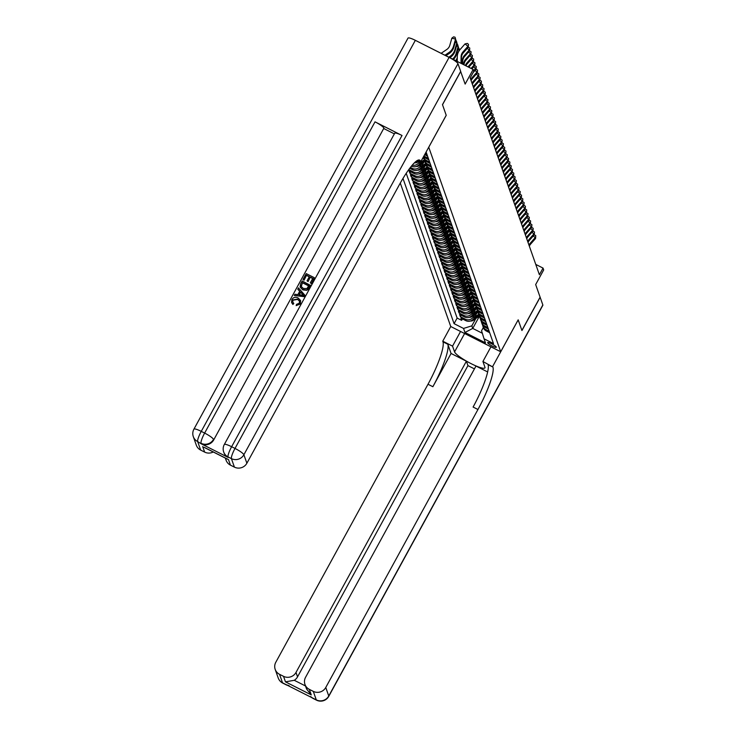 <?xml version="1.0" encoding="UTF-8"?>
<svg xmlns="http://www.w3.org/2000/svg" width="737" height="737" viewBox="0 0 737 737"><rect width="100%" height="100%" fill="white"/><g stroke="black" fill="none" stroke-linecap="round" stroke-linejoin="round"><path stroke-width="1.11" d="M496.296 347.109A4.929 0.848 -151.3 0 0 491.966 343.958A4.929 0.848 -151.3 0 0 487.654 342.558A4.929 0.848 -151.3 0 0 487.654 342.742A4.929 0.848 -151.3 0 0 491.975 345.893A4.929 0.848 -151.3 0 0 496.296 347.293A4.929 0.848 -151.3 0 0 496.296 347.109M400.283 183.071L450.749 326.519L442.753 341.185L442.974 341.811A38.481 7.149 -63.2 0 1 428.004 384.253L275.813 662.241A9.24 8.936 -19.4 0 0 279.544 674.318L282.538 682.831L316.293 699.883L313.289 691.37L309.31 689.362L311.254 694.88L285.468 681.845L294.275 680.297L305.505 685.972M423.167 44.284L473.154 69.453L473.808 71.286L470.16 77.938L539.392 274.735L543.04 268.084L535.762 264.417M450.749 326.519L500.699 351.752L518.185 319.83L521.897 330.406L540.101 297.158L535.67 284.556L543.685 269.926L543.04 268.084M460.634 71.443L465.148 84.082L473.154 69.453M415.346 40.332L201.256 431.375A9.24 1.594 -151.3 0 0 193.923 429.146L408.022 38.103A9.24 1.594 28.7 0 1 415.346 40.332L449.091 57.385A9.24 1.594 28.7 0 1 457.972 63.686L460.68 71.369L442.476 104.626L446.217 115.276L442.513 104.737L460.717 71.48M424.936 166.203L422.356 170.91A6.154 5.96 -19.4 0 1 414.047 173.499L409.118 171.012L409.892 173.223L410.675 171.795M426.226 169.888L423.655 174.586A6.154 5.96 -19.4 0 1 415.336 177.184L410.408 174.687L411.191 176.898L411.965 175.48M427.524 173.564L424.945 178.271A6.154 5.96 -19.4 0 1 416.635 180.86L411.707 178.372L412.48 180.574L413.264 179.155M428.814 177.239L426.244 181.947A6.154 5.96 -19.4 0 1 417.925 184.536L412.996 182.048L413.779 184.25L414.553 182.831M430.113 180.924L427.534 185.623A6.154 5.96 -19.4 0 1 419.224 188.211L414.295 185.724L415.069 187.935L415.852 186.507M431.403 184.6L428.833 189.298A6.154 5.96 -19.4 0 1 420.514 191.896L415.585 189.4L416.368 191.611L417.142 190.192M432.702 188.276L430.122 192.983A6.154 5.96 -19.4 0 1 421.813 195.572L416.884 193.085L417.658 195.287L418.432 193.868M433.992 191.961L431.412 196.659A6.154 5.96 -19.4 0 1 423.102 199.248L418.174 196.761L418.948 198.972L419.731 197.544M435.281 195.637L432.711 200.335A6.154 5.96 -19.4 0 1 424.401 202.933L419.473 200.436L420.247 202.647L421.02 201.229M436.58 199.312L434.001 204.02A6.154 5.96 -19.4 0 1 425.691 206.609L420.763 204.121L421.536 206.323L422.319 204.904M437.87 202.988L435.3 207.696A6.154 5.96 -19.4 0 1 426.99 210.285L422.061 207.797L422.835 210.008L423.609 208.58M439.169 206.673L436.59 211.372A6.154 5.96 -19.4 0 1 428.28 213.96L423.351 211.473L424.125 213.684L424.908 212.256M440.459 210.349L437.889 215.047A6.154 5.96 -19.4 0 1 429.57 217.645L424.65 215.158L425.424 217.36L426.198 215.941M441.758 214.025L439.178 218.732A6.154 5.96 -19.4 0 1 430.869 221.321L425.94 218.834L426.714 221.036L427.497 219.617M443.048 217.71L440.477 222.408A6.154 5.96 -19.4 0 1 432.158 224.997L427.23 222.51L428.013 224.721L428.787 223.293M444.347 221.386L441.767 226.084A6.154 5.96 -19.4 0 1 433.457 228.682L428.529 226.185L429.303 228.396L430.086 226.978M445.636 225.061L443.066 229.769A6.154 5.96 -19.4 0 1 434.747 232.358L429.818 229.87L430.601 232.072L431.375 230.653M446.935 228.737L444.356 233.445A6.154 5.96 -19.4 0 1 436.046 236.033L431.117 233.546L431.891 235.757L432.674 234.329M448.225 232.422L445.655 237.121A6.154 5.96 -19.4 0 1 437.336 239.718L432.407 237.222L433.19 239.433L433.964 238.014M449.524 236.098L446.944 240.796A6.154 5.96 -19.4 0 1 438.635 243.394L433.706 240.907L434.48 243.109L435.263 241.69M450.814 239.774L448.243 244.481A6.154 5.96 -19.4 0 1 439.925 247.07L434.996 244.583L435.779 246.784L436.553 245.366M452.113 243.459L449.533 248.157A6.154 5.96 -19.4 0 1 441.223 250.746L436.295 248.258L437.069 250.469L437.852 249.042M453.402 247.135L450.823 251.833A6.154 5.96 -19.4 0 1 442.513 254.431L437.585 251.934L438.358 254.145L439.141 252.727M454.692 250.81L452.122 255.518A6.154 5.96 -19.4 0 1 443.812 258.107L438.883 255.619L439.657 257.821L440.431 256.402M455.991 254.486L453.412 259.194A6.154 5.96 -19.4 0 1 445.102 261.782L440.173 259.295L440.947 261.506L441.73 260.078M457.281 258.171L454.711 262.869A6.154 5.96 -19.4 0 1 446.401 265.467L441.472 262.971L442.246 265.182L443.02 263.763M458.58 261.847L456 266.554A6.154 5.96 -19.4 0 1 447.691 269.143L442.762 266.656L443.536 268.858L444.319 267.439M459.87 265.523L457.299 270.23A6.154 5.96 -19.4 0 1 448.98 272.819L444.061 270.332L444.835 272.533L445.609 271.115M461.169 269.208L458.589 273.906A6.154 5.96 -19.4 0 1 450.279 276.495L445.351 274.007L446.125 276.218L446.908 274.79M462.458 272.883L459.888 277.582A6.154 5.96 -19.4 0 1 451.569 280.18L446.64 277.683L447.423 279.894L448.197 278.475M463.757 276.559L461.178 281.267A6.154 5.96 -19.4 0 1 452.868 283.856L447.939 281.368L448.713 283.57L449.496 282.151M465.047 280.235L462.477 284.943A6.154 5.96 -19.4 0 1 454.158 287.531L449.229 285.044L450.012 287.255L450.786 285.827M466.346 283.92L463.766 288.618A6.154 5.96 -19.4 0 1 455.457 291.216L450.528 288.72L451.302 290.931L452.085 289.512M467.636 287.596L465.065 292.303A6.154 5.96 -19.4 0 1 456.747 294.892L451.818 292.405L452.601 294.607L453.375 293.188M468.935 291.272L466.355 295.979A6.154 5.96 -19.4 0 1 458.046 298.568L453.117 296.081L453.891 298.282L454.674 296.864M470.224 294.957L467.654 299.655A6.154 5.96 -19.4 0 1 459.335 302.244L454.407 299.756L455.19 301.967L455.963 300.539M471.523 298.632L468.944 303.331A6.154 5.96 -19.4 0 1 460.634 305.929L455.706 303.432L456.479 305.643L457.262 304.224M472.813 302.308L470.234 307.016A6.154 5.96 -19.4 0 1 461.924 309.604L456.995 307.117L457.769 309.319L458.552 307.9M474.103 305.984L471.533 310.692A6.154 5.96 -19.4 0 1 463.223 313.28L458.294 310.793L459.068 313.004L459.842 311.576M475.402 309.669L472.822 314.367A6.154 5.96 -19.4 0 1 464.513 316.965L459.584 314.469L460.358 316.68L461.141 315.261M500.699 351.752L428.75 147.234L446.235 115.313M483.343 327.486L481.556 330.756L484.043 338.799L493.495 343.58L426.106 152.006M484.043 338.799L485.471 342.852L464.946 332.479L463.527 328.435L454.075 323.663L402.992 178.446M474.545 314.856L473.605 316.578A6.154 5.96 160.6 0 1 465.287 319.167L460.358 316.68M476.692 313.345L474.121 318.052L473.605 316.578M473.255 311.171L472.306 312.903A6.154 5.96 160.6 0 1 463.997 315.491L459.068 313.004M471.956 307.495L471.017 309.218A6.154 5.96 160.6 0 1 462.698 311.815L457.769 309.319M470.667 303.819L469.718 305.542A6.154 5.96 160.6 0 1 461.408 308.13L456.479 305.643M469.368 300.143L468.428 301.866A6.154 5.96 160.6 0 1 460.109 304.455L455.19 301.967M468.078 296.458L467.129 298.181A6.154 5.96 160.6 0 1 458.819 300.779L453.891 298.282M466.779 292.782L465.839 294.505A6.154 5.96 160.6 0 1 457.53 297.094L452.601 294.607M465.489 289.107L464.54 290.829A6.154 5.96 160.6 0 1 456.231 293.418L451.302 290.931M464.19 285.422L463.251 287.154A6.154 5.96 160.6 0 1 454.941 289.742L450.012 287.255M462.9 281.746L461.961 283.469A6.154 5.96 160.6 0 1 453.642 286.067L448.713 283.57M461.602 278.07L460.662 279.793A6.154 5.96 160.6 0 1 452.352 282.382L447.423 279.894M460.312 274.394L459.372 276.117A6.154 5.96 160.6 0 1 451.053 278.706L446.125 276.218M459.022 270.709L458.073 272.432A6.154 5.96 160.6 0 1 449.763 275.03L444.835 272.533M457.723 267.034L456.783 268.756A6.154 5.96 160.6 0 1 448.465 271.345L443.536 268.858M456.433 263.358L455.484 265.08A6.154 5.96 160.6 0 1 447.175 267.669L442.246 265.182M455.134 259.673L454.195 261.405A6.154 5.96 160.6 0 1 445.876 263.993L440.947 261.506M453.845 255.997L452.896 257.72A6.154 5.96 160.6 0 1 444.586 260.318L439.657 257.821M452.546 252.321L451.606 254.044A6.154 5.96 160.6 0 1 443.287 256.633L438.358 254.145M451.256 248.645L450.307 250.368A6.154 5.96 160.6 0 1 441.997 252.957L437.069 250.469M449.957 244.96L449.017 246.683A6.154 5.96 160.6 0 1 440.698 249.281L435.779 246.784M448.667 241.285L447.718 243.007A6.154 5.96 160.6 0 1 439.409 245.596L434.48 243.109M447.368 237.609L446.429 239.332A6.154 5.96 160.6 0 1 438.119 241.92L433.19 239.433M446.078 233.924L445.13 235.647A6.154 5.96 160.6 0 1 436.82 238.244L431.891 235.757M444.78 230.248L443.84 231.971A6.154 5.96 160.6 0 1 435.53 234.569L430.601 232.072M443.49 226.572L442.55 228.295A6.154 5.96 160.6 0 1 434.231 230.884L429.303 228.396M442.191 222.887L441.251 224.619A6.154 5.96 160.6 0 1 432.941 227.208L428.013 224.721M440.901 219.211L439.961 220.934A6.154 5.96 160.6 0 1 431.642 223.532L426.714 221.036M439.611 215.536L438.662 217.258A6.154 5.96 160.6 0 1 430.353 219.847L425.424 217.36M438.312 211.86L437.373 213.583A6.154 5.96 160.6 0 1 429.054 216.171L424.125 213.684M437.023 208.175L436.074 209.898A6.154 5.96 160.6 0 1 427.764 212.496L422.835 210.008M435.724 204.499L434.784 206.222A6.154 5.96 160.6 0 1 426.465 208.811L421.536 206.323M434.434 200.823L433.485 202.546A6.154 5.96 160.6 0 1 425.175 205.135L420.247 202.647M433.135 197.138L432.195 198.87A6.154 5.96 160.6 0 1 423.876 201.459L418.948 198.972M431.845 193.463L430.896 195.185A6.154 5.96 160.6 0 1 422.587 197.783L417.658 195.287M430.546 189.787L429.607 191.509A6.154 5.96 160.6 0 1 421.288 194.098L416.368 191.611M429.256 186.111L428.308 187.834A6.154 5.96 160.6 0 1 419.998 190.422L415.069 187.935M427.957 182.426L427.018 184.149A6.154 5.96 160.6 0 1 418.708 186.747L413.779 184.25M426.668 178.75L425.719 180.473A6.154 5.96 160.6 0 1 417.409 183.062L412.48 180.574M425.369 175.074L424.429 176.797A6.154 5.96 160.6 0 1 416.119 179.386L411.191 176.898M424.079 171.389L423.13 173.121A6.154 5.96 160.6 0 1 414.82 175.71L409.892 173.223M422.78 167.714L421.84 169.436A6.154 5.96 160.6 0 1 413.531 172.034L408.777 169.63M421.49 164.038L420.551 165.761A6.154 5.96 160.6 0 1 412.232 168.349L410.417 167.437M423.637 162.527L421.067 167.235L420.551 165.761M419.685 161.302L419.252 162.085A6.154 5.96 160.6 0 1 412.259 165.162M417.704 160.298L420.735 161.827L419.768 163.55L419.252 162.085M406.216 173.333L457.133 318.071L461.657 320.355L462.431 318.937M474.121 318.052A6.154 5.96 -19.4 0 1 465.812 320.641L460.883 318.154L461.657 320.355M409.754 168.303L412.748 169.823A6.154 5.96 -19.4 0 0 421.067 167.235M411.458 166.147L411.458 166.147A6.154 5.96 -19.4 0 0 419.768 163.55M427.036 154.659L425.175 153.72M424.65 154.669L427.552 156.133M428.335 158.335L424.991 156.649A6.154 5.96 160.6 0 1 423.941 155.968M423.6 156.594A6.154 5.96 -19.4 0 0 425.507 158.123L428.851 159.809M429.625 162.02L426.281 160.325A6.154 5.96 160.6 0 1 423.37 156.999M423.388 157.055L423.904 158.519A6.154 5.96 -19.4 0 0 426.806 161.799L430.141 163.485M430.924 165.696L427.58 164.01A6.154 5.96 160.6 0 1 424.411 159.588M424.687 160.73L425.203 162.204A6.154 5.96 -19.4 0 0 428.096 165.475L431.44 167.17M432.214 169.372L428.87 167.686A6.154 5.96 160.6 0 1 425.7 163.264M425.977 164.406L426.493 165.88A6.154 5.96 -19.4 0 0 429.395 169.16L432.73 170.846M433.503 173.048L430.168 171.362A6.154 5.96 160.6 0 1 426.999 166.94M427.267 168.091L427.792 169.556A6.154 5.96 -19.4 0 0 430.684 172.836L434.029 174.522M434.802 176.733L431.458 175.047A6.154 5.96 160.6 0 1 428.289 170.625M428.565 171.767L429.081 173.241A6.154 5.96 -19.4 0 0 431.974 176.511L435.318 178.197M436.092 180.408L432.757 178.722A6.154 5.96 160.6 0 1 429.588 174.3M429.855 175.443L430.38 176.917A6.154 5.96 -19.4 0 0 433.273 180.196L436.617 181.882M437.391 184.084L434.047 182.398A6.154 5.96 160.6 0 1 430.878 177.976M431.154 179.119L431.67 180.593A6.154 5.96 -19.4 0 0 434.563 183.872L437.907 185.558M438.681 187.769L435.346 186.074A6.154 5.96 160.6 0 1 432.168 181.661M432.444 182.804L432.969 184.268A6.154 5.96 -19.4 0 0 435.862 187.548L439.206 189.234M439.98 191.445L436.636 189.759A6.154 5.96 160.6 0 1 433.467 185.337M433.743 186.479L434.259 187.953A6.154 5.96 -19.4 0 0 437.152 191.224L440.496 192.919M441.27 195.121L437.935 193.435A6.154 5.96 160.6 0 1 434.756 189.013M435.033 190.155L435.549 191.629A6.154 5.96 -19.4 0 0 438.451 194.909L441.785 196.595M442.568 198.797L439.224 197.111A6.154 5.96 160.6 0 1 436.055 192.689M436.332 193.84L436.848 195.305A6.154 5.96 -19.4 0 0 439.74 198.585L443.084 200.271M443.858 202.482L440.523 200.796A6.154 5.96 160.6 0 1 437.345 196.374M437.621 197.516L438.137 198.99A6.154 5.96 -19.4 0 0 441.039 202.26L444.374 203.946M445.157 206.157L441.813 204.471A6.154 5.96 160.6 0 1 438.644 200.049M438.92 201.192L439.436 202.666A6.154 5.96 -19.4 0 0 442.329 205.945L445.673 207.631M446.447 209.833L443.103 208.147A6.154 5.96 160.6 0 1 439.934 203.725M440.21 204.868L440.726 206.342A6.154 5.96 -19.4 0 0 443.628 209.621L446.963 211.307M447.746 213.518L444.402 211.823A6.154 5.96 160.6 0 1 441.233 207.41M441.509 208.553L442.025 210.017A6.154 5.96 -19.4 0 0 444.918 213.297L448.262 214.983M449.036 217.194L445.692 215.508A6.154 5.96 160.6 0 1 442.522 211.086M442.799 212.228L443.315 213.702A6.154 5.96 -19.4 0 0 446.217 216.973L449.552 218.668M450.335 220.87L446.99 219.184A6.154 5.96 160.6 0 1 443.821 214.762M444.098 215.904L444.614 217.378A6.154 5.96 -19.4 0 0 447.506 220.658L450.851 222.344M451.624 224.555L448.28 222.86A6.154 5.96 160.6 0 1 445.111 218.438M445.388 219.589L445.903 221.054A6.154 5.96 -19.4 0 0 448.805 224.334L452.14 226.019M452.914 228.23L449.579 226.545A6.154 5.96 160.6 0 1 446.41 222.123M446.677 223.265L447.202 224.739A6.154 5.96 -19.4 0 0 450.095 228.009L453.439 229.704M454.213 231.906L450.869 230.22A6.154 5.96 160.6 0 1 447.7 225.798M447.976 226.941L448.492 228.415A6.154 5.96 -19.4 0 0 451.385 231.694L454.729 233.38M455.503 235.582L452.168 233.896A6.154 5.96 160.6 0 1 448.999 229.474M449.266 230.617L449.791 232.091A6.154 5.96 -19.4 0 0 452.684 235.37L456.028 237.056M456.802 239.267L453.458 237.572A6.154 5.96 160.6 0 1 450.289 233.159M450.565 234.302L451.081 235.766A6.154 5.96 -19.4 0 0 453.974 239.046L457.318 240.732M458.092 242.943L454.757 241.257A6.154 5.96 160.6 0 1 451.578 236.835M451.855 237.977L452.38 239.451A6.154 5.96 -19.4 0 0 455.273 242.722L458.617 244.417M459.391 246.619L456.046 244.933A6.154 5.96 160.6 0 1 452.877 240.511M453.154 241.653L453.67 243.127A6.154 5.96 -19.4 0 0 456.562 246.407L459.906 248.093M460.68 250.304L457.345 248.609A6.154 5.96 160.6 0 1 454.167 244.187M454.443 245.338L454.959 246.803A6.154 5.96 -19.4 0 0 457.861 250.083L461.196 251.768M461.979 253.979L458.635 252.294A6.154 5.96 160.6 0 1 455.466 247.872M455.742 249.014L456.258 250.488A6.154 5.96 -19.4 0 0 459.151 253.758L462.495 255.453M463.269 257.655L459.934 255.969A6.154 5.96 160.6 0 1 456.756 251.547M457.032 252.69L457.548 254.164A6.154 5.96 -19.4 0 0 460.45 257.443L463.785 259.129M464.568 261.331L461.224 259.645A6.154 5.96 160.6 0 1 458.055 255.223M458.331 256.365L458.847 257.839A6.154 5.96 -19.4 0 0 461.74 261.119L465.084 262.805M465.858 265.016L462.514 263.321A6.154 5.96 160.6 0 1 459.344 258.908M459.621 260.05L460.137 261.515A6.154 5.96 -19.4 0 0 463.039 264.795L466.374 266.481M467.157 268.692L463.813 267.006A6.154 5.96 160.6 0 1 460.643 262.584M460.92 263.726L461.436 265.2A6.154 5.96 -19.4 0 0 464.328 268.471L467.673 270.166M468.446 272.368L465.102 270.682A6.154 5.96 160.6 0 1 461.933 266.26M462.21 267.402L462.725 268.876A6.154 5.96 -19.4 0 0 465.627 272.156L468.962 273.842M469.745 276.053L466.401 274.357A6.154 5.96 160.6 0 1 463.232 269.945M463.509 271.087L464.024 272.552A6.154 5.96 -19.4 0 0 466.917 275.831L470.261 277.517M471.035 279.728L467.691 278.042A6.154 5.96 160.6 0 1 464.522 273.62M464.798 274.763L465.314 276.237A6.154 5.96 -19.4 0 0 468.216 279.507L471.551 281.202M472.325 283.404L468.99 281.718A6.154 5.96 160.6 0 1 465.821 277.296M466.088 278.439L466.613 279.913A6.154 5.96 -19.4 0 0 469.506 283.192L472.85 284.878M473.624 287.08L470.28 285.394A6.154 5.96 160.6 0 1 467.111 280.972M467.387 282.124L467.903 283.588A6.154 5.96 -19.4 0 0 470.796 286.868L474.14 288.554M474.914 290.765L471.579 289.07A6.154 5.96 160.6 0 1 468.41 284.657M468.677 285.799L469.202 287.273A6.154 5.96 -19.4 0 0 472.095 290.544L475.439 292.23M476.213 294.441L472.868 292.755A6.154 5.96 160.6 0 1 469.699 288.333M469.976 289.475L470.492 290.949A6.154 5.96 -19.4 0 0 473.384 294.22L476.728 295.915M477.502 298.117L474.167 296.431A6.154 5.96 160.6 0 1 470.989 292.009M471.265 293.151L471.791 294.625A6.154 5.96 -19.4 0 0 474.683 297.905L478.027 299.591M478.801 301.802L475.457 300.106A6.154 5.96 160.6 0 1 472.288 295.694M472.564 296.836L473.08 298.301A6.154 5.96 -19.4 0 0 475.973 301.58L479.317 303.266M480.091 305.477L476.756 303.791A6.154 5.96 160.6 0 1 473.578 299.369M473.854 300.512L474.37 301.986A6.154 5.96 -19.4 0 0 477.272 305.256L480.607 306.951M481.39 309.153L478.046 307.467A6.154 5.96 160.6 0 1 474.877 303.045M475.153 304.188L475.669 305.662A6.154 5.96 -19.4 0 0 478.562 308.941L481.906 310.627M482.68 312.829L479.345 311.143A6.154 5.96 160.6 0 1 476.166 306.721M476.443 307.873L476.959 309.337A6.154 5.96 -19.4 0 0 479.861 312.617L483.196 314.303M483.979 316.514L480.635 314.828A6.154 5.96 160.6 0 1 477.465 310.406M477.742 311.548L478.258 313.022A6.154 5.96 -19.4 0 0 481.15 316.293L484.495 317.979M485.268 320.19L481.924 318.504A6.154 5.96 160.6 0 1 478.755 314.082M479.032 315.224L479.547 316.698A6.154 5.96 -19.4 0 0 482.449 319.978L485.784 321.664M486.567 323.865L483.223 322.18A6.154 5.96 160.6 0 1 480.054 317.758M480.331 318.9L480.846 320.374A6.154 5.96 -19.4 0 0 483.739 323.654L487.083 325.339M487.857 327.55L484.513 325.855A6.154 5.96 160.6 0 1 481.344 321.443M481.62 322.585L482.136 324.05A6.154 5.96 -19.4 0 0 485.038 327.329L488.373 329.015M489.156 331.226L485.812 329.54A6.154 5.96 160.6 0 1 482.643 325.118M482.919 326.261L483.435 327.735A6.154 5.96 -19.4 0 0 486.328 331.005L489.672 332.7M479.4 316.265L472.749 328.416L482.339 333.262M475.844 318.531L471.837 325.846L472.749 328.416L464.946 332.479M414.249 162.988A6.154 5.96 -19.4 0 0 418.091 160.491M457.133 318.071L454.075 323.663M463.527 328.435L471.837 325.846M461.021 63.318L461.104 56.777A7.692 7.444 160.6 0 1 463.002 51.912L467.94 46.311L465.047 43.907L460.109 49.508A11.543 11.166 -19.4 0 0 457.272 56.813L457.207 61.392M461.353 63.483L461.426 57.698A7.692 7.444 160.6 0 1 463.324 52.834L468.262 47.232L468.483 44.377L468.262 47.232M465.047 43.907L467.322 43.419L468.483 44.377M441.168 53.294L446.733 49.517A7.692 7.444 -19.4 0 0 449.837 45.261L451.836 38.177L453.577 36.85L455.061 37.218L455.862 40.019L453.854 47.104A11.543 11.166 160.6 0 1 449.202 53.497L445.94 55.699M455.862 40.019L455.54 39.107L453.531 46.182A11.543 11.166 160.6 0 1 448.879 52.576L444.982 55.211M455.061 37.218L455.54 39.107L451.836 38.177M299.581 301.23L297.61 299.406L292.976 300.208L292.727 302.004M293.676 303.183L292.792 304.169L291.557 302.446L291.88 299.554C293.446 297.214 295.519 296.689 298.126 297.978L300.567 300.512L300.199 303.727L296.163 305.615L296.532 304.363L299.296 303.202L299.535 301.083L297.508 299.111L292.875 299.922L292.672 301.866L293.777 303.478L292.902 304.464L291.612 302.594M300.613 300.659L300.309 304.022L296.163 305.615M299.701 291.327L297.868 289.346L298.421 287.854L304.786 295.113L304.086 296.385L294.256 295.463L294.911 294.266L297.895 294.616L299.756 291.216L297.766 289.051M304.786 295.113L304.197 296.679L294.256 295.463M304.068 280.198L303.027 279.434L306.224 273.602L314.321 277.692L311.346 283.616L310.305 282.851L312.774 278.346L310.277 277.084L308.084 281.58L307.053 280.806L309.347 276.615L306.537 275.196L304.068 280.198L303.027 279.434M312.672 278.531L310.388 277.379M309.245 276.808L306.647 275.491M402.024 135.488L231.63 446.723A9.24 1.594 -151.3 0 0 224.306 444.494L394.7 133.259A9.24 1.594 28.7 0 1 402.024 135.488L375.022 121.845A9.24 1.594 28.7 0 1 383.903 128.146L213.702 439.934A9.24 8.936 160.6 0 1 201.229 443.821L228.23 457.465A9.24 8.936 160.6 0 1 223.891 452.546L223.689 451.993A9.24 8.936 -19.4 0 0 228.037 456.912L228.23 457.465M384.097 128.689L394.359 133.876M310.286 285.062L307.909 289.144L306.693 290.01L302.695 289.586L300.106 286.979L300.622 283.828L302.188 280.963L310.397 285.357L308.011 289.429L306.795 290.304L302.806 289.881L300.162 287.117M446.217 115.276L420.735 161.827L420.514 161.2A38.481 7.149 116.8 0 0 419.666 160.104A38.481 7.149 116.8 0 0 399.067 185.254L246.877 463.241A9.24 8.936 160.6 0 1 234.412 467.129L231.409 458.617L228.037 456.912A9.24 1.714 116.8 0 1 231.63 446.723L235.002 448.428L449.091 57.385M204.96 447.718L228.488 459.602L230.423 465.121L234.412 467.129M230.423 465.121A9.24 8.936 160.6 0 1 226.084 460.201L225.338 458.092M213.251 451.984A9.24 8.936 160.6 0 1 204.637 452.094L202.693 446.576M201.229 443.821L197.663 441.564L200.657 450.077L204.637 452.094M200.657 450.077A9.24 8.936 160.6 0 1 196.309 445.166L193.315 436.645A9.24 8.936 -19.4 0 0 197.663 441.564A9.24 1.714 116.8 0 1 201.256 431.375L204.628 433.08L375.022 121.845M228.488 459.602L226.756 458.727M306.537 275.196L303.966 279.903M310.277 277.084L308.084 281.58M307.983 281.285L307.053 280.806M314.321 277.692L311.346 283.616M311.244 283.321L310.305 282.851M302.511 282.566L301.147 286.38L303.331 288.471L306.96 288.563L308.739 285.716L302.511 282.566L301.249 286.675M308.637 285.901L302.612 282.861M302.308 293.98L300.512 292.027L299.019 294.754L303.506 295.279L300.613 292.322L299.268 294.782M303.607 295.574L302.41 294.275M313.289 691.37A9.24 8.936 -19.4 0 0 325.763 687.483L328.757 695.995L542.847 304.952L540.147 297.269L521.943 330.517L518.166 319.858M460.561 331.475L452.546 346.132L454.563 351.89A17.32 2.985 -151.3 0 0 469.764 362.954A17.32 2.985 -151.3 0 0 484.946 367.874A17.32 2.985 -151.3 0 0 484.946 367.238L482.919 361.48L492.924 367.044A38.481 7.149 -63.2 0 1 477.954 409.496L325.763 687.483M452.546 346.132L442.753 341.185M451.072 353.465L447.829 344.262A38.481 7.149 -63.2 0 1 432.868 386.713L451.072 353.465L466.392 361.204L467.949 365.616L474.425 368.887M487.654 371.945L475.982 366.049L305.579 677.285A9.24 8.936 -19.4 0 0 309.31 689.362M285.468 681.845L283.524 676.326L279.544 674.318M283.524 676.326A9.24 8.936 -19.4 0 0 295.998 672.439L297.545 676.852A9.24 8.936 160.6 0 1 294.275 680.297M466.392 361.204L295.998 672.439M542.847 304.952A9.24 1.594 28.7 0 1 542.847 305.302L328.757 696.345A9.24 1.594 -151.3 0 0 328.757 695.995A9.24 8.936 160.6 0 1 316.293 699.883A9.24 1.714 -63.2 0 0 316.495 700.15A9.24 9.24 0 0 0 328.757 696.345M490.943 346.823L482.919 361.48M518.194 319.867L492.703 366.427M467.949 365.616L297.545 676.852M492.924 367.044L488.069 364.594A38.481 7.149 -63.2 0 1 473.099 407.045L477.954 409.496M304.971 684.443L306.564 688.984L311.254 694.88M462.357 63.99L462.394 60.462A7.692 7.444 160.6 0 1 464.292 55.588L469.229 49.987L467.267 48.356M462.689 64.156L462.716 61.374A7.692 7.444 160.6 0 1 464.614 56.509L469.552 50.908L469.773 48.062L469.552 50.908M468.271 47.177L469.773 48.062M463.684 64.663L463.693 64.137A7.692 7.444 160.6 0 1 465.591 59.264L470.528 53.672L468.557 52.032M464.024 64.838A7.692 7.444 160.6 0 1 465.913 60.185L470.851 54.593L471.072 51.737L470.851 54.593M469.561 50.853L471.072 51.737M465.379 65.519A7.692 7.444 160.6 0 1 466.88 62.949L471.818 57.348L469.856 55.717M465.95 65.814A7.692 7.444 160.6 0 1 467.203 63.87L472.141 58.269L472.362 55.413L472.141 58.269M470.86 54.529L472.362 55.413M467.995 66.837A7.692 7.444 160.6 0 1 468.179 66.625L473.108 61.024L471.146 59.393M468.769 67.233L473.44 61.945L473.661 59.089L473.44 61.945M472.15 58.205L473.661 59.089M455.659 40.728L456.35 40.894L457.152 43.704L455.153 50.779A11.543 11.166 160.6 0 1 450.5 57.173L449.791 57.643M457.152 43.704L456.829 42.783L454.821 49.858A11.543 11.166 160.6 0 1 450.178 56.252L448.833 57.164M456.35 40.894L456.829 42.783L455.19 42.377M456.958 44.404L457.649 44.579L458.451 47.38L456.443 54.464A11.543 11.166 160.6 0 1 453.448 59.494M458.451 47.38L458.119 46.459L456.12 53.543A11.543 11.166 160.6 0 1 452.592 59.061M457.649 44.579L458.119 46.459L456.489 46.053M458.248 48.08L458.939 48.255L459.519 50.245M457.253 57.726A11.543 11.166 160.6 0 1 455.77 60.664M457.235 59.55A11.543 11.166 160.6 0 1 456.461 61.014M458.939 48.255L459.418 50.144L457.778 49.729M471.91 68.817L474.729 65.621L472.445 63.069M471.127 68.421L474.407 64.709L474.95 62.774L474.729 65.621M473.44 61.89L474.95 62.774M473.043 72.687L476.028 69.306L473.734 66.754M473.615 70.752L475.697 68.384L476.24 66.45L476.028 69.306M474.739 65.565L476.24 66.45M470.777 79.679A7.692 7.444 160.6 0 1 472.058 77.661L476.996 72.06L475.033 70.43M471.1 80.6A7.692 7.444 160.6 0 1 472.38 78.583L477.318 72.981L477.539 70.126L477.318 72.981M476.028 69.241L477.539 70.126M472.067 83.355A7.692 7.444 160.6 0 1 473.347 81.337L478.285 75.736L476.323 74.105M472.389 84.276A7.692 7.444 160.6 0 1 473.679 82.258L478.608 76.657L478.829 73.811L478.608 76.657M477.327 72.926L478.829 73.811M473.366 87.03A7.692 7.444 160.6 0 1 474.646 85.013L479.584 79.421L477.622 77.781M473.688 87.952A7.692 7.444 160.6 0 1 474.969 85.934L479.907 80.342L480.128 77.486L479.907 80.342M478.617 76.602L480.128 77.486M414.885 162.822A4.081 3.943 -19.4 0 0 417.741 162.085L419.206 161.053M422.375 158.833L423.692 157.902M416.939 161.707A4.081 3.943 -19.4 0 0 417.492 161.385L418.478 160.694M474.656 90.715A7.692 7.444 160.6 0 1 475.936 88.698L480.874 83.097L478.912 81.466M474.978 91.628A7.692 7.444 160.6 0 1 476.259 89.619L481.197 84.018L481.418 81.162L481.197 84.018M479.916 80.278L481.418 81.162M416.175 166.498A4.081 3.943 -19.4 0 0 419.031 165.761L424.982 161.587M420.302 162.573L424.42 159.689M418.238 165.392A4.081 3.943 -19.4 0 0 418.791 165.06L424.742 160.887M424.586 160.436L419.482 164.019M475.955 94.391A7.692 7.444 160.6 0 1 477.235 92.374L482.173 86.773L480.211 85.142M476.277 95.313A7.692 7.444 160.6 0 1 477.558 93.295L482.495 87.694L482.717 84.838L482.495 87.694M481.206 83.954L482.717 84.838M417.474 170.183A4.081 3.943 -19.4 0 0 420.33 169.436L426.281 165.263M421.601 166.249L425.719 163.365M419.528 169.068A4.081 3.943 -19.4 0 0 420.081 168.736L426.032 164.563M425.885 164.121L420.781 167.695M477.244 98.067A7.692 7.444 160.6 0 1 478.525 96.05L483.463 90.458L481.501 88.818M477.567 98.988A7.692 7.444 160.6 0 1 478.847 96.971L483.785 91.37L484.006 88.523L483.785 91.37M482.505 87.639L484.006 88.523M418.763 173.858A4.081 3.943 -19.4 0 0 421.619 173.121L427.571 168.939M422.891 169.934L427.009 167.041M420.818 172.744A4.081 3.943 -19.4 0 0 421.371 172.421L427.322 168.239M427.174 167.796L422.071 171.38M478.534 101.743A7.692 7.444 160.6 0 1 479.824 99.735L484.762 94.133L482.799 92.503M478.866 102.664A7.692 7.444 160.6 0 1 480.146 100.647L485.084 95.055L485.305 92.199L485.084 95.055M483.794 91.314L485.305 92.199M420.062 177.534A4.081 3.943 -19.4 0 0 422.918 176.797L428.87 172.624M424.19 173.61L428.308 170.717M422.117 176.429A4.081 3.943 -19.4 0 0 422.67 176.097L428.621 171.924M428.473 171.472L423.37 175.056M479.833 105.428A7.692 7.444 160.6 0 1 481.114 103.41L486.052 97.809L484.089 96.178M480.156 106.349A7.692 7.444 160.6 0 1 481.436 104.332L486.374 98.73L486.595 95.874L486.374 98.73M485.093 94.99L486.595 95.874M421.352 181.219A4.081 3.943 -19.4 0 0 424.208 180.473L430.159 176.3M425.479 177.285L429.597 174.402M423.407 180.104A4.081 3.943 -19.4 0 0 423.959 179.773L429.911 175.599M429.763 175.157L424.659 178.732M481.123 109.104A7.692 7.444 160.6 0 1 482.413 107.086L487.35 101.494L485.388 99.854M481.454 110.025A7.692 7.444 160.6 0 1 482.735 108.007L487.673 102.406L487.894 99.559L487.673 102.406M486.383 98.675L487.894 99.559M422.651 184.895A4.081 3.943 -19.4 0 0 425.507 184.158L431.458 179.975M426.778 180.97L430.896 178.078M424.705 183.78A4.081 3.943 -19.4 0 0 425.258 183.458L431.209 179.275M431.062 178.833L425.958 182.417M482.422 112.779A7.692 7.444 160.6 0 1 483.702 110.762L488.64 105.17L486.678 103.53M482.744 113.701A7.692 7.444 160.6 0 1 484.025 111.683L488.963 106.091L489.184 103.235L488.963 106.091M487.682 102.351L489.184 103.235M423.941 188.571A4.081 3.943 -19.4 0 0 426.797 187.834L432.748 183.66M428.068 184.646L432.186 181.753M425.995 187.456A4.081 3.943 -19.4 0 0 426.548 187.134L432.499 182.96M432.352 182.509L427.248 186.093M483.712 116.464A7.692 7.444 160.6 0 1 485.001 114.447L489.939 108.846L487.968 107.215M484.034 117.376A7.692 7.444 160.6 0 1 485.324 115.368L490.262 109.767L490.483 106.911L490.262 109.767M488.972 106.027L490.483 106.911M425.24 192.246A4.081 3.943 -19.4 0 0 428.086 191.509L434.038 187.336M429.367 188.322L433.476 185.438M427.294 191.141A4.081 3.943 -19.4 0 0 427.847 190.809L433.798 186.636M433.651 186.194L428.547 189.768M485.01 120.14A7.692 7.444 160.6 0 1 486.291 118.123L491.229 112.521L489.267 110.891M485.333 121.061A7.692 7.444 160.6 0 1 486.613 119.044L491.551 113.443L491.772 110.596L491.551 113.443M490.271 109.702L491.772 110.596M426.53 195.931A4.081 3.943 -19.4 0 0 429.385 195.185L435.337 191.012M430.657 191.998L434.775 189.114M428.584 194.817A4.081 3.943 -19.4 0 0 429.137 194.494L435.088 190.312M434.941 189.87L429.837 193.444M486.3 123.816A7.692 7.444 160.6 0 1 487.59 121.798L492.519 116.206L490.556 114.567M486.623 124.737A7.692 7.444 160.6 0 1 487.912 122.72L492.85 117.119L493.071 114.272L492.85 117.119M491.561 113.387L493.071 114.272M427.819 199.607A4.081 3.943 -19.4 0 0 430.675 198.87L436.626 194.688M431.956 195.683L436.064 192.79M429.883 198.493A4.081 3.943 -19.4 0 0 430.436 198.17L436.387 193.997M436.24 193.545L431.136 197.129M487.599 127.492A7.692 7.444 160.6 0 1 488.88 125.483L493.818 119.882L491.855 118.252M487.922 128.413A7.692 7.444 160.6 0 1 489.202 126.395L494.14 120.804L494.361 117.948L494.14 120.804M492.85 117.063L494.361 117.948M429.118 203.283A4.081 3.943 -19.4 0 0 431.974 202.546L437.925 198.373M433.245 199.359L437.363 196.475M431.173 202.178A4.081 3.943 -19.4 0 0 431.725 201.846L437.677 197.673M437.529 197.221L432.426 200.805M488.889 131.177A7.692 7.444 160.6 0 1 490.169 129.159L495.107 123.558L493.145 121.927M489.211 132.098A7.692 7.444 160.6 0 1 490.501 130.081L495.439 124.479L495.651 121.623L495.439 124.479M494.149 120.739L495.651 121.623M430.408 206.968A4.081 3.943 -19.4 0 0 433.264 206.222L439.215 202.049M434.544 203.034L438.653 200.151M432.472 205.853A4.081 3.943 -19.4 0 0 433.024 205.522L438.976 201.348M438.828 200.906L433.725 204.481M490.188 134.853A7.692 7.444 160.6 0 1 491.468 132.835L496.406 127.243L494.444 125.603M490.51 135.774A7.692 7.444 160.6 0 1 491.791 133.756L496.729 128.155L496.95 125.308L496.729 128.155M495.439 124.424L496.95 125.308M431.707 210.644A4.081 3.943 -19.4 0 0 434.563 209.907L440.514 205.724M435.834 206.719L439.952 203.827M433.761 209.529A4.081 3.943 -19.4 0 0 434.314 209.207L440.265 205.024M440.118 204.582L435.014 208.166M491.478 138.528A7.692 7.444 160.6 0 1 492.758 136.52L497.696 130.919L495.734 129.288M491.8 139.45A7.692 7.444 160.6 0 1 493.09 137.432L498.019 131.84L498.24 128.984L498.019 131.84M496.738 128.1L498.24 128.984M432.997 214.32A4.081 3.943 -19.4 0 0 435.853 213.583L441.804 209.409M437.133 210.395L441.242 207.502M435.06 213.214A4.081 3.943 -19.4 0 0 435.613 212.882L441.564 208.709M441.408 208.258L436.313 211.841M492.777 142.213A7.692 7.444 160.6 0 1 494.057 140.196L498.995 134.595L497.033 132.964M493.099 143.125A7.692 7.444 160.6 0 1 494.38 141.117L499.317 135.516L499.539 132.66L499.317 135.516M498.028 131.776L499.539 132.66M434.296 217.995A4.081 3.943 -19.4 0 0 437.152 217.258L443.103 213.085M438.423 214.071L442.541 211.187M436.35 216.89A4.081 3.943 -19.4 0 0 436.903 216.558L442.854 212.385M442.707 211.943L437.603 215.517M494.066 145.889A7.692 7.444 160.6 0 1 495.347 143.872L500.285 138.27L498.323 136.64M494.389 146.81A7.692 7.444 160.6 0 1 495.669 144.793L500.607 139.192L500.828 136.345L500.607 139.192M499.327 135.461L500.828 136.345M435.585 221.68A4.081 3.943 -19.4 0 0 438.441 220.934L444.393 216.761M439.713 217.747L443.831 214.863M437.649 220.566A4.081 3.943 -19.4 0 0 438.202 220.243L444.153 216.061M443.996 215.619L438.893 219.202M495.365 149.565A7.692 7.444 160.6 0 1 496.646 147.547L501.584 141.955L499.622 140.316M495.688 150.486A7.692 7.444 160.6 0 1 496.968 148.469L501.906 142.877L502.127 140.021L501.906 142.877M500.616 139.136L502.127 140.021M436.884 225.356A4.081 3.943 -19.4 0 0 439.74 224.619L445.692 220.437M441.012 221.432L445.13 218.539M438.939 224.241A4.081 3.943 -19.4 0 0 439.492 223.919L445.443 219.746M445.295 219.294L440.192 222.878M496.655 153.25A7.692 7.444 160.6 0 1 497.936 151.232L502.874 145.631L500.911 144.001M496.978 154.162A7.692 7.444 160.6 0 1 498.258 152.144L503.196 146.552L503.417 143.697L503.196 146.552M501.915 142.812L503.417 143.697M438.174 229.032A4.081 3.943 -19.4 0 0 441.03 228.295L446.981 224.122M442.301 225.107L446.419 222.224M440.229 227.926A4.081 3.943 -19.4 0 0 440.781 227.595L446.733 223.422M446.585 222.97L441.481 226.554M497.954 156.926A7.692 7.444 160.6 0 1 499.235 154.908L504.172 149.307L502.21 147.676M498.276 157.847A7.692 7.444 160.6 0 1 499.557 155.829L504.495 150.228L504.716 147.372L504.495 150.228M503.205 146.488L504.716 147.372M439.473 232.717A4.081 3.943 -19.4 0 0 442.329 231.971L448.28 227.797M443.6 228.783L447.718 225.9M441.527 231.602A4.081 3.943 -19.4 0 0 442.08 231.271L448.032 227.097M447.884 226.655L442.78 230.23M499.244 160.602A7.692 7.444 160.6 0 1 500.524 158.584L505.462 152.992L503.5 151.352M499.566 161.523A7.692 7.444 160.6 0 1 500.847 159.505L505.785 153.904L506.006 151.057L505.785 153.904M504.504 150.173L506.006 151.057M440.763 236.393A4.081 3.943 -19.4 0 0 443.619 235.656L449.57 231.473M444.89 232.468L449.008 229.576M442.817 235.278A4.081 3.943 -19.4 0 0 443.37 234.956L449.321 230.773M449.174 230.331L444.07 233.915M500.534 164.277A7.692 7.444 160.6 0 1 501.823 162.269L506.761 156.668L504.799 155.037M500.865 165.199A7.692 7.444 160.6 0 1 502.146 163.181L507.084 157.589L507.305 154.733L507.084 157.589M505.794 153.849L507.305 154.733M442.062 240.069A4.081 3.943 -19.4 0 0 444.918 239.332L450.869 235.158M446.189 236.144L450.307 233.251M444.116 238.963A4.081 3.943 -19.4 0 0 444.669 238.631L450.62 234.458M450.473 234.007L445.369 237.59M501.833 167.962A7.692 7.444 160.6 0 1 503.113 165.945L508.051 160.344L506.089 158.713M502.155 168.874A7.692 7.444 160.6 0 1 503.435 166.866L508.373 161.265L508.594 158.409L508.373 161.265M507.093 157.525L508.594 158.409M443.352 243.744A4.081 3.943 -19.4 0 0 446.207 243.007L452.159 238.834M447.479 239.82L451.597 236.936M445.406 242.639A4.081 3.943 -19.4 0 0 445.959 242.307L451.91 238.134M451.763 237.692L446.659 241.266M503.122 171.638A7.692 7.444 160.6 0 1 504.412 169.621L509.35 164.019L507.378 162.389M503.445 172.559A7.692 7.444 160.6 0 1 504.734 170.542L509.672 164.941L509.893 162.094L509.672 164.941M508.383 161.21L509.893 162.094M444.651 247.429A4.081 3.943 -19.4 0 0 447.497 246.683L453.448 242.51M448.778 243.496L452.887 240.612M446.705 246.315A4.081 3.943 -19.4 0 0 447.258 245.992L453.209 241.81M453.062 241.368L447.958 244.951M504.421 175.314A7.692 7.444 160.6 0 1 505.702 173.296L510.64 167.704L508.677 166.065M504.744 176.235A7.692 7.444 160.6 0 1 506.024 174.218L510.962 168.626L511.183 165.77L510.962 168.626M509.682 164.885L511.183 165.77M445.94 251.105A4.081 3.943 -19.4 0 0 448.796 250.368L454.747 246.186M450.067 247.181L454.185 244.288M447.995 249.99A4.081 3.943 -19.4 0 0 448.547 249.668L454.499 245.495M454.351 245.043L449.248 248.627M505.711 178.999A7.692 7.444 160.6 0 1 507.001 176.981L511.929 171.38L509.967 169.75M506.033 179.911A7.692 7.444 160.6 0 1 507.323 177.903L512.261 172.301L512.482 169.446L512.261 172.301M510.971 168.561L512.482 169.446M447.23 254.781A4.081 3.943 -19.4 0 0 450.086 254.044L456.037 249.871M451.366 250.856L455.475 247.973M449.294 253.675A4.081 3.943 -19.4 0 0 449.846 253.344L455.798 249.17M455.65 248.719L450.547 252.303M507.01 182.675A7.692 7.444 160.6 0 1 508.29 180.657L513.228 175.056L511.266 173.425M507.332 183.596A7.692 7.444 160.6 0 1 508.613 181.578L513.551 175.977L513.772 173.121L513.551 175.977M512.261 172.237L513.772 173.121M448.529 258.466A4.081 3.943 -19.4 0 0 451.385 257.72L457.336 253.546M452.656 254.532L456.774 251.649M450.583 257.351A4.081 3.943 -19.4 0 0 451.136 257.02L457.087 252.846M456.94 252.404L451.836 255.979M508.3 186.35A7.692 7.444 160.6 0 1 509.589 184.333L514.518 178.741L512.556 177.101M508.622 187.272A7.692 7.444 160.6 0 1 509.912 185.254L514.85 179.653L515.062 176.806L514.85 179.653M513.56 175.922L515.062 176.806M449.819 262.142A4.081 3.943 -19.4 0 0 452.675 261.405L458.626 257.222M453.955 258.217L458.064 255.324M451.882 261.027A4.081 3.943 -19.4 0 0 452.435 260.705L458.386 256.522M458.239 256.08L453.135 259.664M509.599 190.026A7.692 7.444 160.6 0 1 510.879 188.018L515.817 182.417L513.855 180.786M509.921 190.947A7.692 7.444 160.6 0 1 511.202 188.93L516.14 183.338L516.361 180.482L516.14 183.338M514.85 179.598L516.361 180.482M451.118 265.817A4.081 3.943 -19.4 0 0 453.974 265.08L459.925 260.907M455.245 261.893L459.363 259M453.172 264.712A4.081 3.943 -19.4 0 0 453.725 264.38L459.676 260.207M459.529 259.756L454.425 263.339M510.888 193.711A7.692 7.444 160.6 0 1 512.169 191.694L517.107 186.093L515.145 184.462M511.211 194.632A7.692 7.444 160.6 0 1 512.501 192.615L517.429 187.014L517.65 184.158L517.429 187.014M516.149 183.273L517.65 184.158M452.407 269.493A4.081 3.943 -19.4 0 0 455.263 268.756L461.215 264.583M456.544 265.569L460.653 262.685M454.471 268.388A4.081 3.943 -19.4 0 0 455.024 268.056L460.975 263.883M460.818 263.441L455.724 267.015M512.187 197.387A7.692 7.444 160.6 0 1 513.468 195.369L518.406 189.768L516.444 188.138M512.51 198.308A7.692 7.444 160.6 0 1 513.79 196.291L518.728 190.69L518.949 187.843L518.728 190.69M517.438 186.958L518.949 187.843M453.706 273.178A4.081 3.943 -19.4 0 0 456.562 272.432L462.514 268.259M457.834 269.254L461.952 266.361M455.761 272.064A4.081 3.943 -19.4 0 0 456.314 271.741L462.265 267.559M462.117 267.116L457.014 270.7M513.477 201.063A7.692 7.444 160.6 0 1 514.758 199.045L519.696 193.453L517.733 191.813M513.8 201.984A7.692 7.444 160.6 0 1 515.08 199.967L520.018 194.375L520.239 191.519L520.018 194.375M518.737 190.634L520.239 191.519M454.996 276.854A4.081 3.943 -19.4 0 0 457.852 276.117L463.803 271.935M459.123 272.93L463.241 270.037M457.06 275.739A4.081 3.943 -19.4 0 0 457.613 275.417L463.564 271.244M463.407 270.792L458.303 274.376M514.776 204.748A7.692 7.444 160.6 0 1 516.057 202.73L520.995 197.129L519.032 195.498M515.099 205.66A7.692 7.444 160.6 0 1 516.379 203.652L521.317 198.05L521.538 195.194L521.317 198.05M520.027 194.31L521.538 195.194M456.295 280.53A4.081 3.943 -19.4 0 0 459.151 279.793L465.102 275.62M460.422 276.605L464.54 273.722M458.35 279.424A4.081 3.943 -19.4 0 0 458.902 279.093L464.854 274.919M464.706 274.468L459.602 278.052M516.066 208.424A7.692 7.444 160.6 0 1 517.346 206.406L522.284 200.805L520.322 199.174M516.388 209.345A7.692 7.444 160.6 0 1 517.669 207.327L522.607 201.726L522.828 198.87L522.607 201.726M521.326 197.986L522.828 198.87M457.585 284.215A4.081 3.943 -19.4 0 0 460.441 283.469L466.392 279.295M461.712 280.281L465.83 277.398M459.648 283.1A4.081 3.943 -19.4 0 0 460.192 282.768L466.143 278.595M465.996 278.153L460.892 281.727M517.365 212.099A7.692 7.444 160.6 0 1 518.645 210.082L523.583 204.49L521.621 202.85M517.687 213.021A7.692 7.444 160.6 0 1 518.968 211.003L523.906 205.402L524.127 202.555L523.906 205.402M522.616 201.671L524.127 202.555M458.884 287.891A4.081 3.943 -19.4 0 0 461.74 287.154L467.691 282.971M463.011 283.966L467.129 281.073M460.938 286.776A4.081 3.943 -19.4 0 0 461.491 286.453L467.442 282.271M467.295 281.829L462.191 285.412M518.655 215.775A7.692 7.444 160.6 0 1 519.935 213.767L524.873 208.166L522.911 206.535M518.977 216.696A7.692 7.444 160.6 0 1 520.258 214.679L525.195 209.087L525.417 206.231L525.195 209.087M523.915 205.347L525.417 206.231M460.174 291.566A4.081 3.943 -19.4 0 0 463.029 290.829L468.981 286.656M464.301 287.642L468.419 284.749M462.228 290.461A4.081 3.943 -19.4 0 0 462.781 290.129L468.732 285.956M468.585 285.505L463.481 289.088M519.944 219.46A7.692 7.444 160.6 0 1 521.234 217.443L526.172 211.841L524.21 210.211M520.276 220.381A7.692 7.444 160.6 0 1 521.556 218.364L526.494 212.763L526.715 209.907L526.494 212.763M525.205 209.022L526.715 209.907M461.473 295.242A4.081 3.943 -19.4 0 0 464.328 294.505L470.28 290.332M465.6 291.318L469.718 288.434M463.527 294.137A4.081 3.943 -19.4 0 0 464.08 293.805L470.031 289.632M469.884 289.19L464.78 292.764M521.243 223.136A7.692 7.444 160.6 0 1 522.524 221.118L527.462 215.517L525.499 213.887M521.566 224.057A7.692 7.444 160.6 0 1 522.846 222.04L527.784 216.438L528.005 213.592L527.784 216.438M526.504 212.707L528.005 213.592M462.762 298.927A4.081 3.943 -19.4 0 0 465.618 298.19L471.569 294.008M466.889 295.003L471.007 292.11M464.817 297.812A4.081 3.943 -19.4 0 0 465.369 297.49L471.321 293.308M471.173 292.865L466.07 296.449M522.533 226.812A7.692 7.444 160.6 0 1 523.823 224.794L528.761 219.202L526.789 217.562M522.855 227.733A7.692 7.444 160.6 0 1 524.145 225.715L529.083 220.123L529.304 217.268L529.083 220.123M527.793 216.383L529.304 217.268M464.061 302.603A4.081 3.943 -19.4 0 0 466.908 301.866L472.859 297.693M468.188 298.678L472.306 295.786M466.116 301.488A4.081 3.943 -19.4 0 0 466.668 301.166L472.62 296.993M472.472 296.541L467.369 300.125M523.832 230.497A7.692 7.444 160.6 0 1 525.112 228.479L530.05 222.878L528.088 221.247M524.154 231.409A7.692 7.444 160.6 0 1 525.435 229.4L530.373 223.799L530.594 220.943L530.373 223.799M529.092 220.059L530.594 220.943M465.351 306.279A4.081 3.943 -19.4 0 0 468.207 305.542L474.158 301.369M469.478 302.354L473.596 299.471M467.405 305.173A4.081 3.943 -19.4 0 0 467.958 304.842L473.909 300.668M473.762 300.217L468.658 303.801M525.122 234.173A7.692 7.444 160.6 0 1 526.411 232.155L531.34 226.554L529.378 224.923M525.444 235.094A7.692 7.444 160.6 0 1 526.734 233.076L531.672 227.475L531.893 224.619L531.672 227.475M530.382 223.735L531.893 224.619M466.641 309.964A4.081 3.943 -19.4 0 0 469.497 309.218L475.448 305.044M470.777 306.03L474.886 303.147M468.704 308.849A4.081 3.943 -19.4 0 0 469.257 308.527L475.208 304.344M475.061 303.902L469.957 307.476M526.421 237.848A7.692 7.444 160.6 0 1 527.701 235.831L532.639 230.239L530.677 228.599M526.743 238.77A7.692 7.444 160.6 0 1 528.024 236.752L532.962 231.151L533.183 228.304L532.962 231.151M531.672 227.42L533.183 228.304M467.94 313.64A4.081 3.943 -19.4 0 0 470.796 312.903L476.747 308.72M472.067 309.715L476.185 306.822M469.994 312.525A4.081 3.943 -19.4 0 0 470.547 312.202L476.498 308.029M476.351 307.578L471.247 311.161M527.71 241.524A7.692 7.444 160.6 0 1 529 239.516L533.929 233.915L531.967 232.284M528.033 242.445A7.692 7.444 160.6 0 1 529.323 240.428L534.261 234.836L534.472 231.98L534.261 234.836M532.971 231.096L534.472 231.98M469.229 317.315A4.081 3.943 -19.4 0 0 472.085 316.578L478.037 312.405M473.366 313.391L477.475 310.507M471.293 316.21A4.081 3.943 -19.4 0 0 471.846 315.878L477.797 311.705M477.65 311.254L472.546 314.837M529.009 245.209A7.692 7.444 160.6 0 1 530.29 243.192L535.228 237.59L533.266 235.96M529.332 246.13A7.692 7.444 160.6 0 1 530.612 244.113L535.55 238.512L535.771 235.656L535.55 238.512M534.261 234.771L535.771 235.656M470.528 321A4.081 3.943 -19.4 0 0 473.384 320.254L479.336 316.081M474.656 317.067L478.774 314.183M472.583 319.886A4.081 3.943 -19.4 0 0 473.136 319.554L479.087 315.381M478.939 314.939L473.836 318.513M472.822 314.367L472.306 312.903M471.533 310.692L471.017 309.218M470.234 307.016L469.718 305.542M468.944 303.331L468.428 301.866M467.654 299.655L467.129 298.181M466.355 295.979L465.839 294.505M465.065 292.303L464.54 290.829M463.766 288.618L463.251 287.154M462.477 284.943L461.961 283.469M461.178 281.267L460.662 279.793M459.888 277.582L459.372 276.117M458.589 273.906L458.073 272.432M457.299 270.23L456.783 268.756M456 266.554L455.484 265.08M454.711 262.869L454.195 261.405M453.412 259.194L452.896 257.72M452.122 255.518L451.606 254.044M450.823 251.833L450.307 250.368M449.533 248.157L449.017 246.683M448.243 244.481L447.718 243.007M446.944 240.796L446.429 239.332M445.655 237.121L445.13 235.647M444.356 233.445L443.84 231.971M443.066 229.769L442.55 228.295M441.767 226.084L441.251 224.619M440.477 222.408L439.961 220.934M439.178 218.732L438.662 217.258M437.889 215.047L437.373 213.583M436.59 211.372L436.074 209.898M435.3 207.696L434.784 206.222M434.001 204.02L433.485 202.546M432.711 200.335L432.195 198.87M431.412 196.659L430.896 195.185M430.122 192.983L429.607 191.509M428.833 189.298L428.308 187.834M427.534 185.623L427.018 184.149M426.244 181.947L425.719 180.473M424.945 178.271L424.429 176.797M423.655 174.586L423.13 173.121M422.356 170.91L421.84 169.436M465.812 320.641L465.287 319.167M464.513 316.965L463.997 315.491M463.223 313.28L462.698 311.815M461.924 309.604L461.408 308.13M460.634 305.929L460.109 304.455M459.335 302.244L458.819 300.779M458.046 298.568L457.53 297.094M456.747 294.892L456.231 293.418M455.457 291.216L454.941 289.742M454.158 287.531L453.642 286.067M452.868 283.856L452.352 282.382M451.569 280.18L451.053 278.706M450.279 276.495L449.763 275.03M448.98 272.819L448.465 271.345M447.691 269.143L447.175 267.669M446.401 265.467L445.876 263.993M445.102 261.782L444.586 260.318M443.812 258.107L443.287 256.633M442.513 254.431L441.997 252.957M441.223 250.746L440.698 249.281M439.925 247.07L439.409 245.596M438.635 243.394L438.119 241.92M437.336 239.718L436.82 238.244M436.046 236.033L435.53 234.569M434.747 232.358L434.231 230.884M433.457 228.682L432.941 227.208M432.158 224.997L431.642 223.532M430.869 221.321L430.353 219.847M429.57 217.645L429.054 216.171M428.28 213.96L427.764 212.496M426.99 210.285L426.465 208.811M425.691 206.609L425.175 205.135M424.401 202.933L423.876 201.459M423.102 199.248L422.587 197.783M421.813 195.572L421.288 194.098M420.514 191.896L419.998 190.422M419.224 188.211L418.708 186.747M417.925 184.536L417.409 183.062M416.635 180.86L416.119 179.386M415.336 177.184L414.82 175.71M414.047 173.499L413.531 172.034M412.748 169.823L412.232 168.349M425.507 158.123L424.991 156.649M426.806 161.799L426.281 160.325M428.096 165.475L427.58 164.01M429.395 169.16L428.87 167.686M430.684 172.836L430.168 171.362M431.974 176.511L431.458 175.047M433.273 180.196L432.757 178.722M434.563 183.872L434.047 182.398M435.862 187.548L435.346 186.074M437.152 191.224L436.636 189.759M438.451 194.909L437.935 193.435M439.74 198.585L439.224 197.111M441.039 202.26L440.523 200.796M442.329 205.945L441.813 204.471M443.628 209.621L443.103 208.147M444.918 213.297L444.402 211.823M446.217 216.973L445.692 215.508M447.506 220.658L446.99 219.184M448.805 224.334L448.28 222.86M450.095 228.009L449.579 226.545M451.385 231.694L450.869 230.22M452.684 235.37L452.168 233.896M453.974 239.046L453.458 237.572M455.273 242.722L454.757 241.257M456.562 246.407L456.046 244.933M457.861 250.083L457.345 248.609M459.151 253.758L458.635 252.294M460.45 257.443L459.934 255.969M461.74 261.119L461.224 259.645M463.039 264.795L462.514 263.321M464.328 268.471L463.813 267.006M465.627 272.156L465.102 270.682M466.917 275.831L466.401 274.357M468.216 279.507L467.691 278.042M469.506 283.192L468.99 281.718M470.796 286.868L470.28 285.394M472.095 290.544L471.579 289.07M473.384 294.22L472.868 292.755M474.683 297.905L474.167 296.431M475.973 301.58L475.457 300.106M477.272 305.256L476.756 303.791M478.562 308.941L478.046 307.467M479.861 312.617L479.345 311.143M481.15 316.293L480.635 314.828M482.449 319.978L481.924 318.504M483.739 323.654L483.223 322.18M485.038 327.329L484.513 325.855M486.328 331.005L485.812 329.54M461.104 56.777L461.426 57.698M463.002 51.912L463.324 52.834M453.854 47.104L453.531 46.182M449.202 53.497L448.879 52.576M418.275 160.067L420.514 161.2M457.972 63.686L243.883 454.729L246.877 463.241M383.903 128.146L213.702 439.934M243.883 454.729A9.24 1.594 -151.3 0 0 235.002 448.428A9.24 1.714 -63.2 0 0 231.409 458.617A9.24 8.936 -19.4 0 0 243.883 454.729M213.509 439.381A9.24 1.594 -151.3 0 0 204.628 433.08A9.24 1.714 -63.2 0 0 201.035 443.269A9.24 8.936 -19.4 0 0 213.509 439.381M447.829 344.262L442.974 341.811M432.868 386.713L428.004 384.253M288.499 685.392A9.24 8.936 160.6 0 1 285.91 684.535A9.24 1.714 -63.2 0 0 286.113 684.802A9.24 9.24 0 0 0 289.162 685.723M278.19 677.92A9.24 9.24 0 0 0 282.741 683.098A9.24 1.714 116.8 0 1 282.538 682.831A9.24 8.936 160.6 0 1 278.19 677.92L275.196 669.399M310.572 696.539A9.24 9.24 0 0 0 313.114 698.446A9.24 1.714 116.8 0 1 312.912 698.179A9.24 8.936 160.6 0 1 310.719 696.622M464.623 333.52L454.563 351.89M462.394 60.462L462.716 61.374M464.292 55.588L464.614 56.509M463.693 64.137L463.914 64.782M465.591 59.264L465.913 60.185M466.88 62.949L467.203 63.87M455.153 50.779L454.821 49.858M450.5 57.173L450.178 56.252M456.443 54.464L456.12 53.543M472.058 77.661L472.38 78.583M473.347 81.337L473.679 82.258M474.646 85.013L474.969 85.934M417.492 161.385L417.741 162.085M475.936 88.698L476.259 89.619M418.791 165.06L419.031 165.761M477.235 92.374L477.558 93.295M420.081 168.736L420.33 169.436M478.525 96.05L478.847 96.971M421.371 172.421L421.619 173.121M479.824 99.735L480.146 100.647M422.67 176.097L422.918 176.797M481.114 103.41L481.436 104.332M423.959 179.773L424.208 180.473M482.413 107.086L482.735 108.007M425.258 183.458L425.507 184.158M483.702 110.762L484.025 111.683M426.548 187.134L426.797 187.834M485.001 114.447L485.324 115.368M427.847 190.809L428.086 191.509M486.291 118.123L486.613 119.044M429.137 194.494L429.385 195.185M487.59 121.798L487.912 122.72M430.436 198.17L430.675 198.87M488.88 125.483L489.202 126.395M431.725 201.846L431.974 202.546M490.169 129.159L490.501 130.081M433.024 205.522L433.264 206.222M491.468 132.835L491.791 133.756M434.314 209.207L434.563 209.907M492.758 136.52L493.09 137.432M435.613 212.882L435.853 213.583M494.057 140.196L494.38 141.117M436.903 216.558L437.152 217.258M495.347 143.872L495.669 144.793M438.202 220.243L438.441 220.934M496.646 147.547L496.968 148.469M439.492 223.919L439.74 224.619M497.936 151.232L498.258 152.144M440.781 227.595L441.03 228.295M499.235 154.908L499.557 155.829M442.08 231.271L442.329 231.971M500.524 158.584L500.847 159.505M443.37 234.956L443.619 235.656M501.823 162.269L502.146 163.181M444.669 238.631L444.918 239.332M503.113 165.945L503.435 166.866M445.959 242.307L446.207 243.007M504.412 169.621L504.734 170.542M447.258 245.992L447.497 246.683M505.702 173.296L506.024 174.218M448.547 249.668L448.796 250.368M507.001 176.981L507.323 177.903M449.846 253.344L450.086 254.044M508.29 180.657L508.613 181.578M451.136 257.02L451.385 257.72M509.589 184.333L509.912 185.254M452.435 260.705L452.675 261.405M510.879 188.018L511.202 188.93M453.725 264.38L453.974 265.08M512.169 191.694L512.501 192.615M455.024 268.056L455.263 268.756M513.468 195.369L513.79 196.291M456.314 271.741L456.562 272.432M514.758 199.045L515.08 199.967M457.613 275.417L457.852 276.117M516.057 202.73L516.379 203.652M458.902 279.093L459.151 279.793M517.346 206.406L517.669 207.327M460.192 282.768L460.441 283.469M518.645 210.082L518.968 211.003M461.491 286.453L461.74 287.154M519.935 213.767L520.258 214.679M462.781 290.129L463.029 290.829M521.234 217.443L521.556 218.364M464.08 293.805L464.328 294.505M522.524 221.118L522.846 222.04M465.369 297.49L465.618 298.19M523.823 224.794L524.145 225.715M466.668 301.166L466.908 301.866M525.112 228.479L525.435 229.4M467.958 304.842L468.207 305.542M526.411 232.155L526.734 233.076M469.257 308.527L469.497 309.218M527.701 235.831L528.024 236.752M470.547 312.202L470.796 312.903M529 239.516L529.323 240.428M471.846 315.878L472.085 316.578M530.29 243.192L530.612 244.113M473.136 319.554L473.384 320.254M224.306 444.494A9.24 9.24 0 0 0 223.689 451.993M193.923 429.146A9.24 9.24 0 0 0 193.315 436.645M227.576 459.225L203.808 447.212M286.113 684.802L282.741 683.098M316.495 700.15L313.114 698.446"/></g></svg>
